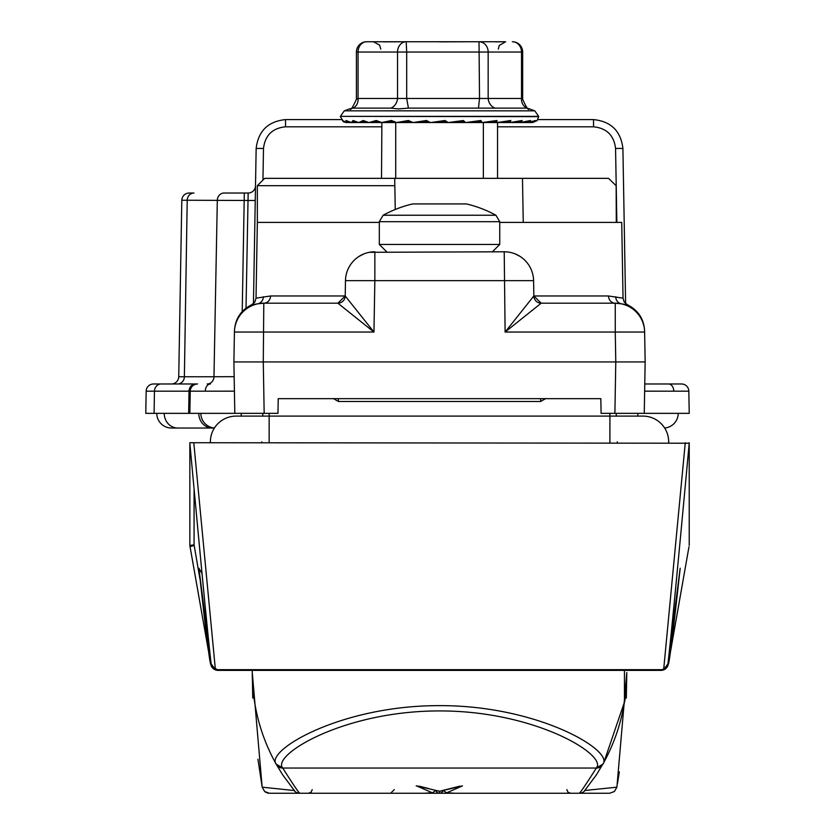 <?xml version="1.0" encoding="UTF-8"?>
<svg xmlns="http://www.w3.org/2000/svg" width="835" height="835" viewBox="0 0 835 835"><rect width="100%" height="100%" fill="white"/><g stroke="black" fill="none" stroke-linecap="round" stroke-linejoin="round"><path stroke-width="1.25" d="M451.986 122.536L464.103 121.91L463.174 121.252L448.593 122.526A2.202 2.192 -90 0 1 448.395 122.536L463.383 120.501L465.575 122.536L456.161 122.536L465.805 122.536L448.395 122.536L463.174 121.252L463.383 120.501M443.761 122.536L441.464 122.004L433.876 122.536M427.165 122.536L413.033 122.536L426.466 120.501L430.432 122.536L426.873 121.252L413.44 122.526L427.165 122.526M356.409 52.031L358.048 52.031A10.281 8.642 -90 0 1 366.69 41.75A10.281 10.281 0 0 0 356.409 52.031L356.409 99.24L358.048 98.457L397.543 98.457A10.281 8.548 -75 0 1 390.843 108.122L398.389 108.915L408.43 108.122L406.687 98.457L521.52 98.457L522.647 99.24C526.478 107.778 528.628 110.951 529.108 108.769L534.807 110.846L538.669 116.368L340.388 116.368L538.669 116.66L537.135 120.616L531.853 122.536L503.891 122.536M390.843 108.122L352.871 108.122A10.281 8.548 75 0 0 358.048 98.457L358.048 52.031L406.687 52.031L406.687 98.457L397.543 98.457L397.543 52.031A10.281 8.642 90 0 1 406.186 41.75L504.611 41.75M356.409 99.25C352.589 107.778 350.439 110.951 349.959 108.769L352.871 108.122M495.635 41.865L503.181 41.75M396.792 122.536A2.202 1.962 90 0 0 396.969 122.526L412.406 122.526L396.583 122.536L408.378 120.501L413.033 122.536L409.348 121.252L396.969 122.526L412.824 122.526M430.672 122.536L445.024 120.501L448.165 122.536L430.672 122.536A2.202 2.192 90 0 0 430.86 122.526L435.484 122.526M471.556 122.056L480.689 121.91L480.365 121.252L465.805 122.536L480.887 120.501L482.056 122.536L466.598 122.536L482.265 122.536L466.598 122.536M488.6 121.993L495.792 121.91L496.084 121.252A2.202 1.148 -95.8 0 0 496.136 121.252L482.265 122.536L496.888 120.501L497.002 122.536L484.206 122.536L510.018 122.536L522.178 120.501L520.184 122.536L510.018 122.536L524.463 122.536M503.495 121.962L508.849 121.91A2.202 1.451 90 0 0 509.861 122.536L483.35 122.536L497.19 122.536L510.822 120.501L509.861 122.536L497.545 122.536L515.498 122.536M530.225 122.536L520.299 122.536L530.549 120.501L527.595 122.536L510.018 122.536L520.184 122.536L510.018 122.536L521.092 121.242A2.202 1.764 -98.3 0 0 522.178 120.501M504.058 122.536L527.668 122.536L535.632 120.501L531.811 122.536L531.592 121.983M347.642 121.252L347.214 122.536L342.976 120.96L346.358 122.526L343.592 121.889L342.35 120.501L347.183 122.536L346.024 120.501L351.316 122.536L381.877 122.536L377.389 121.252L369.174 122.526L381.449 122.526M347.183 122.536L351.399 122.536L347.684 121.252M351.399 122.536L353.08 120.501L358.643 122.536L354.52 121.232L351.462 122.526L358.361 122.526L351.462 122.526A2.202 0.72 90 0 1 351.399 122.536M358.862 122.526A2.202 1.106 90 0 1 358.758 122.536L363.256 120.501L368.893 122.536L364.749 121.242L358.862 122.526L368.621 122.526M369.049 122.536L376.188 120.501L381.689 122.536M395.717 178.346L395.717 122.536L381.877 122.536L391.417 120.501L396.583 122.536L392.586 121.252L382.033 122.526L395.936 122.526M515.644 122.536L524.37 122.536M532.72 122.474L497.545 122.536L530.173 122.536M537.072 120.668L532.699 122.536L497.545 122.536L497.545 178.346M483.35 178.346L483.35 122.536L531.853 122.536L537.124 120.626M366.69 41.75L396.99 41.75M439.534 41.865L469.761 41.75M383.432 41.865L406.186 41.75L406.687 52.031L488.162 52.031L488.162 98.457A10.281 9.049 -107.6 0 0 495.082 108.122L408.43 108.122M400.038 41.75L392.273 41.75M495.082 108.122L527.146 108.122A10.281 9.049 -72.4 0 1 521.52 98.457L521.52 52.031L522.658 52.031A10.281 10.281 0 0 0 512.377 41.75A10.281 9.143 90 0 1 521.52 52.031L488.162 52.031A10.281 9.143 90 0 0 479.019 41.75L479.52 98.457L478.465 108.122M527.146 108.122L529.108 108.769M409.63 121.284L409.077 121.252A2.202 0.856 -95.4 0 1 408.378 120.501M412.396 122.536L413.022 122.536A2.202 2.108 -90 0 1 411.561 121.91L409.077 121.252M429.482 122.317A44.067 1.075 175.2 0 0 427.249 122.526M427.791 121.367L426.466 120.501M441.464 122.004L445.118 121.252L430.86 122.526M480.887 120.501A2.202 0.772 -95.3 0 1 480.386 121.252A2.202 0.772 -95.3 0 0 480.386 121.252L465.993 122.526M496.084 121.252L482.442 122.526M508.849 121.91L509.757 121.252L497.336 122.526M515.915 121.941L510.143 122.526M530.549 120.501A2.202 1.983 -101.4 0 1 529.432 121.221L529.432 121.221A2.202 1.983 -101.4 0 1 529.098 121.252L520.403 122.526M535.632 120.501A2.202 2.119 -108.9 0 1 534.703 121.148L534.703 121.148A2.202 2.119 -108.9 0 1 534.056 121.252L529.943 122.265M392.794 121.273L392.387 121.252A2.202 1.221 -96 0 1 391.417 120.501M413.44 122.526A2.202 2.119 90 0 1 413.252 122.536L430.432 122.536A2.202 2.192 -90 0 1 428.908 121.91L426.873 121.252M442.707 122.265L446.631 121.91L445.024 120.501M525.497 121.92L527.083 121.91A2.202 0.731 90 0 0 527.595 122.536M443.719 122.526L445.118 122.536M451.944 122.526L456.161 122.536M496.209 121.252L496.136 121.252A2.202 1.148 -95.8 0 0 496.888 120.501M509.757 121.252A2.202 1.482 -96.8 0 0 509.872 121.252L509.872 121.252A2.202 1.482 -96.8 0 0 510.822 120.501M343.206 121.106A2.202 2.192 -162.1 0 1 342.35 120.501M347.496 121.252A2.202 2.14 -111.9 0 1 346.024 120.501M354.614 121.252A2.202 2.014 -102.4 0 1 353.08 120.501M364.655 121.252A2.202 1.816 -98.8 0 1 363.256 120.501M377.389 121.252A2.202 1.545 -97 0 1 376.188 120.501M214.397 428.031L171.488 428.031A14.686 14.686 0 0 1 156.792 413.346A14.686 14.686 0 0 0 171.488 428.031A14.686 14.686 0 0 1 156.792 413.346A14.686 14.686 0 0 0 171.488 428.031M678.208 413.346A14.686 14.686 90 0 1 664.639 427.99A14.686 14.686 0 0 0 678.208 413.346A14.686 14.686 0 0 1 664.639 427.99A14.686 14.686 90 0 0 678.208 413.346L601.096 413.346L600.835 398.66L278.222 398.66L277.971 413.346L189.848 413.346L190.234 391.187L189.013 391.187L188.658 413.346L198.782 413.346A14.686 13.496 90 0 0 212.278 428.031M200.859 413.346A14.686 14.686 -90 0 0 214.428 427.99A14.686 14.686 0 0 1 200.859 413.346A14.686 14.686 0 0 0 214.428 427.99A14.686 14.686 -90 0 1 200.859 413.346L198.782 413.346M207.988 383.975L207.226 383.975A7.348 6.753 90 0 0 213.969 376.752L234.165 376.658M234.416 391.166L190.234 391.187A7.348 7.348 0 0 1 197.571 383.975L161.197 383.975L197.571 383.975A7.348 7.348 0 0 0 190.234 391.187M644.777 383.975L681.485 383.975A7.348 7.348 0 0 1 688.833 391.187L644.651 391.166M253.443 303.616L256.157 148.453C258.255 131.011 268.045 121.388 285.528 119.593L341.181 119.593M537.886 119.593L593.539 119.593C611.022 121.388 620.812 131.011 622.91 148.453L625.613 303.616M381.511 126.805L285.528 126.805L285.528 119.593C268.045 121.388 258.255 131.011 256.157 148.453L255.249 200.504L187.217 200.243L184.378 376.752L213.969 376.752L217.319 200.243A7.348 6.753 -90 0 1 224.072 193.031L248.162 193.031A7.348 7.348 0 0 0 255.5 185.819A7.348 7.348 0 0 1 248.162 193.031L246.022 308.115M616.856 222.402L615.562 148.453L622.91 148.453C620.812 131.011 611.022 121.388 593.539 119.593L593.539 126.805L497.545 126.805M181.811 200.243A7.348 7.348 0 0 1 189.159 193.031A7.348 7.348 0 0 0 181.811 200.243L187.217 200.243A7.348 6.753 -90 0 1 193.96 193.031L189.159 193.031A7.348 7.348 0 0 0 181.811 200.243L178.732 376.752L184.378 376.752A7.348 6.753 90 0 1 177.636 383.975M688.833 391.187L689.219 413.346L644.255 413.346L645.152 361.941L644.63 332.048L645.152 361.941L233.904 361.941L234.426 332.048L233.904 361.941L234.802 413.346M195.755 383.975A7.348 6.753 90 0 0 189.013 391.187L154.454 391.187A7.348 6.753 90 0 1 161.197 383.975L153.515 383.975A7.348 7.348 0 0 0 146.167 391.187L145.781 413.346L188.658 413.346M171.394 383.975A7.348 7.348 0 0 0 178.732 376.752M515.759 254.143L519.986 256.376M499.748 222.402L621.72 222.402L623.035 298.158L608.506 295.976A7.348 6.764 90 0 0 615.259 303.189L541.184 303.189L505.112 332.048L533.847 295.976L608.506 295.976M379.309 222.402L257.347 222.402L256.021 298.158L270.561 295.976L345.21 295.976L345.481 280.643L345.21 295.976L373.955 332.048L337.872 303.189A7.348 7.348 0 0 0 345.21 295.976L337.872 303.189A7.348 7.338 90 0 0 345.22 295.976M394.704 178.346L394.83 185.683L257.347 185.683L264.695 178.346L608.527 178.346L616.147 185.683L616.303 222.402M533.847 295.976A7.348 7.338 90 0 0 541.184 303.189A7.348 7.348 0 0 1 533.847 295.976A7.348 7.348 0 0 0 541.195 303.189L533.847 295.976L533.586 280.643L374.852 280.643L373.955 332.048L234.426 332.048A29.371 29.371 0 0 1 263.797 303.189L337.872 303.189M359.071 256.376L363.987 253.871M369.31 252.306L504.215 251.784A29.371 29.371 0 0 1 533.586 280.643A29.371 29.371 0 0 0 504.215 251.784L505.112 332.048L615.259 332.048L615.259 303.189L621.303 303.815C629.35 305.088 629.35 305.088 621.292 303.815L621.292 303.815A7.348 7.035 101.9 0 1 615.75 296.759M644.63 332.048A29.371 29.371 0 0 0 615.259 303.189A29.371 29.371 0 0 1 644.63 332.048L615.259 332.048L615.781 361.941L614.894 413.346M264.173 413.346L263.276 361.941L263.797 303.189L257.754 303.815C249.707 305.088 249.707 305.088 257.764 303.815A7.348 7.035 78.1 0 0 263.307 296.759M234.447 330.973C235.136 318.928 240.887 310.182 251.711 304.723L253.235 304.556M374.852 251.784A29.371 29.371 0 0 0 345.481 280.643L374.852 280.643L374.852 251.784A29.371 29.371 0 0 0 345.481 280.643M263.797 303.189A7.348 6.764 90 0 0 270.561 295.976M394.83 185.683L395.247 209.481M495.927 215.242L383.129 215.242A117.505 117.505 0 0 1 412.678 203.928L466.389 203.928A117.505 117.505 0 0 1 495.927 215.242L499.748 221.682L379.309 221.682L379.309 244.436L499.748 244.436L492.41 251.784M429.816 793.25L439.544 793.25L439.534 791.35L462.465 785.902L446.944 792.686L454.386 793.25L579.271 793.25C580.001 793.219 585.69 784.816 596.347 768.043L596.441 767.866C607.483 755.122 535.318 710.731 439.45 710.929C343.195 710.877 271.813 755.101 282.616 767.866L282.721 768.043C293.377 784.816 299.066 793.219 299.786 793.25L424.671 793.25L432.112 792.686L416.602 785.892L439.534 791.256L459.866 786.153M624.455 670.38L624.455 702.099L603.841 762.418L596.42 774.817L584.771 790.442M626.313 698.06L626.793 672.53M282.647 774.817L294.484 790.682L282.647 774.817L276.208 764.202C260.426 735.896 252.441 705.356 252.264 672.582L252.274 670.38A187.27 187.27 0 0 0 252.264 672.582L252.264 672.53M282.616 767.866L276.208 764.202C264.935 750.884 340.148 705.439 439.45 705.638C538.356 705.293 614.372 750.905 602.849 764.202A187.27 187.27 0 0 0 624.455 702.099C625.238 700.346 626.02 690.514 626.793 672.582L616.898 787.165L614.383 791.528L609.665 793.25M371.105 793.25L439.534 793.25A3.674 3.632 -90 0 0 443.061 790.505M593.789 793.25L507.951 793.25M463.811 793.25L390.634 793.25L424.671 793.25L432.645 792.645L435.338 790.849M272.826 793.25L362.891 793.25M312.196 789.607L311.131 792.164L308.522 793.25L415.256 793.25M262.211 787.175L294.087 790.526A7.348 7.338 -90 0 0 299.786 793.25L269.444 793.25M516.166 793.25L609.613 793.25M446.944 792.686L454.386 793.25L570.535 793.25L567.936 792.164L566.861 789.607M473.737 793.25L439.544 793.25A3.674 3.632 90 0 1 436.006 790.505M584.74 790.505L616.856 787.175M276.208 764.202A187.27 187.27 0 0 1 252.264 672.582L252.754 698.06M450.096 788.626L462.465 785.902M419.201 786.153L428.971 788.626M417.072 785.902L416.195 785.902L417.072 785.902M268.484 793.187A7.348 7.348 -90 0 1 267.388 792.958M265.906 792.342A7.348 7.348 -90 0 1 265.217 791.914M432.112 792.686L432.645 792.645M439.534 791.256L416.602 785.902M446.412 792.645L443.729 790.849M210.389 441.819A25.718 25.718 0 0 1 236.107 416.101A25.718 25.718 0 0 0 210.41 442.717A25.718 25.718 0 0 1 210.389 441.819A25.718 25.718 0 0 0 210.41 442.717A25.718 25.718 0 0 1 210.389 441.819M668.668 441.819A25.718 25.718 0 0 0 642.95 416.101A25.718 25.718 0 0 1 668.658 442.717A25.718 25.718 0 0 0 668.668 441.819A25.718 25.718 0 0 1 668.658 442.717A25.718 25.718 0 0 0 668.668 441.819M617.232 441.819A25.718 25.718 0 0 0 617.253 442.717A25.718 25.718 0 0 1 617.232 441.819M261.825 441.819A25.718 25.718 0 0 1 261.814 442.717A25.718 25.718 0 0 0 261.825 441.819M645.006 669.68L645.027 670.38L661.028 670.369M189.848 442.717L189.848 545.464L189.848 442.717L689.219 443.218C677.634 568.865 670.526 642.407 667.916 663.846L680.181 568.207C673.187 632.178 669.221 664.211 668.261 664.305L668.261 664.305A7.348 7.348 90 0 1 661.028 670.38L626.782 670.38M252.274 670.38L218.039 670.38L234.04 670.38L234.061 669.68M218.039 670.369L218.039 670.38A7.348 7.348 -90 0 1 210.806 664.305C209.846 664.211 205.869 632.178 198.887 568.207L211.151 663.846C208.531 642.407 201.433 568.865 189.848 443.218M645.027 670.38L234.04 670.38M193.783 442.717L215.399 669.68L663.658 669.68A7.348 7.306 -173.8 0 0 667.916 663.846A7.348 7.348 90 0 1 660.621 670.38L660.621 670.38A7.348 7.181 -90 0 0 663.658 669.68L685.274 442.717M201.987 573.509L198.887 568.259L211.203 664.326L211.808 666.205L218.436 670.38A7.348 7.348 -90 0 1 211.151 663.846A7.348 7.306 173.8 0 0 215.399 669.68A7.348 7.181 90 0 0 218.446 670.38L217.611 670.328M215.451 669.743L211.14 663.856M199.889 578.78L194.075 544.827L189.848 545.464L210.806 664.305A7.348 6.951 170 0 0 210.869 664.597M689.219 545.464L689.219 442.717M668.261 664.305L688.979 546.81L668.261 664.305A7.348 7.348 90 0 1 661.028 670.38A7.348 7.348 0 0 0 668.261 664.305L668.261 664.305A7.348 6.951 10 0 1 668.198 664.597M616.22 413.346L616.324 416.101L642.95 416.101L609.905 416.101L609.905 413.346M262.743 416.101L262.837 413.346M189.848 545.464L190.077 546.81A7.348 0.595 170 0 1 194.211 545.537M667.927 663.856L663.606 669.743M661.456 670.328L667.259 666.184L667.843 664.409L680.181 568.207M218.039 670.38A7.348 7.348 -90 0 1 210.806 664.305A7.348 7.348 0 0 0 218.039 670.38M381.511 178.346L381.877 122.536A2.202 1.733 90 0 0 382.033 122.526L396.364 122.526M395.717 122.536L413.033 122.536M482.265 122.536L483.35 122.536M349.959 108.769L344.26 110.846L534.807 110.846M340.388 116.66L343.613 121.9L346.88 122.526M347.245 122.526L351.024 122.526L347.245 122.526M396.969 122.526L397.94 122.526M446.631 121.91A2.202 2.192 90 0 0 448.165 122.536M464.103 121.91A2.202 2.119 90 0 0 465.575 122.536M480.689 121.91A2.202 1.962 90 0 0 482.056 122.536M495.792 121.91A2.202 1.743 90 0 0 497.002 122.536M519.412 121.91A2.202 1.117 90 0 0 520.184 122.536M395.717 122.307A2.202 1.952 -90 0 0 396.583 122.536M637.825 413.346L637.825 416.101L637.825 413.346M241.242 413.346L241.242 416.101L241.242 413.346M164.224 413.346A14.686 13.496 90 0 0 177.719 428.031M210.472 383.975A7.348 5.198 90 0 0 205.285 391.135M668.584 383.975A7.348 5.198 90 0 1 673.782 391.135M244.321 193.031L242.213 311.58M153.515 383.975A7.348 7.348 0 0 0 146.167 391.187L154.454 391.187L154.089 413.346M285.528 126.805C272.408 128.152 265.071 135.364 263.495 148.453L262.941 180.089M615.562 148.453C613.996 135.364 606.648 128.152 593.539 126.805M263.495 148.453L256.157 148.453M276.448 764.62L276.322 764.39A7.348 7.223 150.6 0 0 282.721 768.043L596.347 768.043A7.348 7.223 -150.6 0 0 602.745 764.39L602.62 764.62M596.441 767.866L602.849 764.202M584.98 790.526A7.348 7.338 90 0 1 579.271 793.25M269.152 442.717L269.152 416.101L236.107 416.101M609.905 442.717L609.905 416.101L269.152 416.101L269.152 413.346M545.735 398.556L540.652 401.489L545.735 398.556M338.415 398.66L338.415 401.489L333.322 398.556L338.415 401.489L540.652 401.489L540.652 398.66M194.075 544.827L194.075 489.54M498.286 49.098L499.246 45.455L505.624 41.75M380.781 49.098L379.581 45.059L373.433 41.75M522.658 52.031L522.658 99.24M344.26 110.846L340.388 116.368M509.872 121.252L497.19 122.536M529.432 121.221L520.299 122.536M527.668 122.536L534.097 121.252M623.035 298.158L624.246 302.072L627.356 304.723C638.17 310.182 643.931 318.928 644.62 330.973M251.711 304.723L254.821 302.072L256.021 298.158M522.48 178.346L523.253 222.402M257.347 185.683L257.347 222.402M383.129 215.242L379.309 221.682M379.309 244.436L386.657 251.784M499.748 221.682L499.748 244.436M626.626 680.671L626.793 672.655M262.159 787.165L252.264 672.624M619.34 771.905L617.482 783.491M262.169 787.165L264.674 791.528L269.402 793.25M257.931 759.224L262.044 786.215M265.363 792.008L266.292 792.54M394.308 789.576L390.634 793.25M190.077 546.81L210.806 664.305"/></g></svg>

